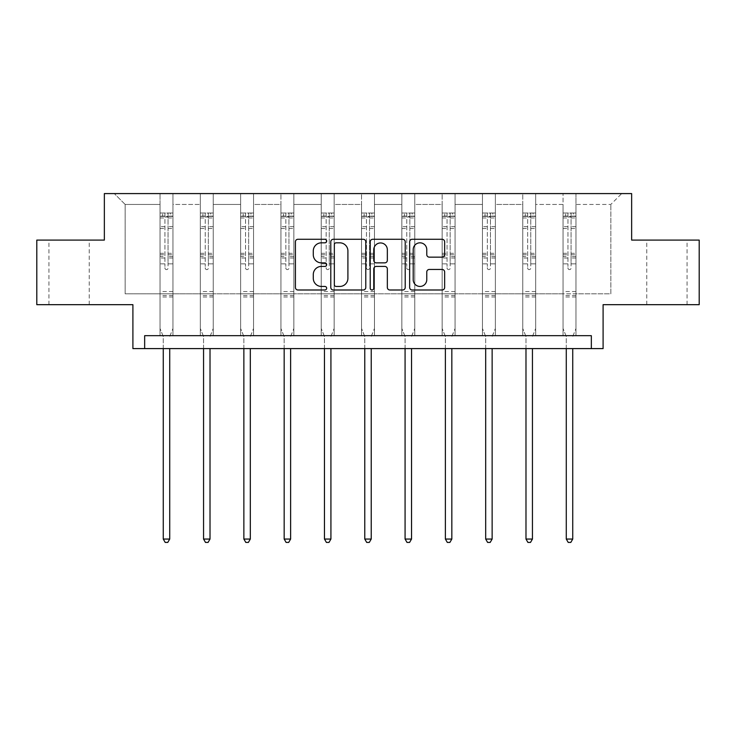 <?xml version="1.0" encoding="UTF-8"?>
<svg xmlns="http://www.w3.org/2000/svg" width="736" height="736" viewBox="0 0 736 736"><rect width="100%" height="100%" fill="white"/><g stroke="black" fill="none" stroke-linecap="round" stroke-linejoin="round"><path stroke-width="0.55" stroke-dasharray="3.68 2.76" d="M326.664 241.049A1.776 1.776 0 0 0 324.889 239.274L297.951 239.274A2.539 2.539 0 0 0 295.412 241.813L295.412 287.454A2.539 2.539 0 0 0 297.951 289.993L324.889 289.993A1.776 1.776 0 0 0 326.664 288.218A1.776 1.776 0 0 0 324.889 286.442L321.402 286.442A8.114 8.114 0 0 1 313.288 278.328L313.288 274.528A8.114 8.114 0 0 1 321.402 266.414L324.889 266.414A1.776 1.776 0 0 0 326.664 264.638A1.776 1.776 0 0 0 324.889 262.862L321.402 262.862A8.114 8.114 0 0 1 313.288 254.748L313.288 250.939A8.114 8.114 0 0 1 321.402 242.825L324.889 242.825A1.776 1.776 0 0 0 326.664 241.049M666.908 240.092L646.76 240.092L666.908 240.092M666.908 304.676L646.76 304.676L666.908 304.676M69.092 240.092L89.24 240.092L69.092 240.092M69.092 304.676L89.24 304.676L69.092 304.676M591.339 348.597L591.339 335.68L591.339 348.597L603.097 348.597L603.097 304.676L699.2 304.676L699.2 240.092L631.644 240.092L631.644 193.586L104.356 193.586L104.356 240.092L36.8 240.092L36.8 304.676L132.903 304.676L132.903 348.597L144.661 348.597L144.661 335.68L591.339 335.68L144.661 335.68L591.339 335.68L591.339 348.597L144.661 348.597L144.661 335.68L144.661 348.597M575.966 293.83L575.966 204.442L610.843 204.442L621.699 193.586L575.966 193.586L621.699 193.586L610.843 204.442L575.966 204.442L575.966 193.586L575.966 335.68L563.049 335.68L575.966 335.68L563.049 335.68L575.966 335.68L575.966 193.586L535.67 193.586L575.966 193.586L575.966 293.83L610.843 293.83L610.843 204.442L610.843 293.83L575.966 293.83L575.966 335.68L575.966 293.83L535.67 293.83L563.049 293.83L563.049 204.442L563.049 293.83L575.966 293.83M522.753 193.586L535.67 193.586L535.67 335.68L522.753 335.68L535.67 335.68L522.753 335.68L535.67 335.68L535.67 193.586L495.365 193.586L522.753 193.586L522.753 335.68L522.753 193.586L522.753 293.83L495.365 293.83L522.753 293.83L522.753 204.442L495.365 204.442L495.365 293.83L495.365 193.586L495.365 335.68L482.448 335.68L495.365 335.68L482.448 335.68L495.365 335.68L495.365 193.586L455.06 193.586L495.365 193.586L495.365 204.442L522.753 204.442L522.753 193.586M442.143 193.586L455.06 193.586L455.06 335.68L442.143 335.68L455.06 335.68L442.143 335.68L455.06 335.68L455.06 193.586L414.764 193.586L442.143 193.586L442.143 335.68L442.143 193.586L442.143 293.83L414.764 293.83L442.143 293.83L442.143 204.442L414.764 204.442L414.764 293.83L414.764 193.586L414.764 335.68L401.847 335.68L414.764 335.68L401.847 335.68L414.764 335.68L414.764 193.586L374.458 193.586L414.764 193.586L414.764 204.442L442.143 204.442L442.143 193.586M361.542 193.586L374.458 193.586L374.458 335.68L361.542 335.68L374.458 335.68L361.542 335.68L374.458 335.68L374.458 193.586L334.153 193.586L361.542 193.586L361.542 335.68L361.542 193.586L361.542 293.83L334.153 293.83L361.542 293.83L361.542 204.442L334.153 204.442L334.153 293.83L334.153 193.586L334.153 335.68L321.236 335.68L334.153 335.68L321.236 335.68L334.153 335.68L334.153 193.586L293.857 193.586L334.153 193.586L334.153 204.442L361.542 204.442L361.542 193.586M280.94 193.586L293.857 193.586L293.857 335.68L280.94 335.68L293.857 335.68L280.94 335.68L293.857 335.68L293.857 193.586L253.552 193.586L280.94 193.586L280.94 335.68L280.94 193.586L280.94 293.83L253.552 293.83L280.94 293.83L280.94 204.442L253.552 204.442L253.552 293.83L253.552 193.586L253.552 335.68L240.635 335.68L253.552 335.68L240.635 335.68L253.552 335.68L253.552 193.586L213.247 193.586L253.552 193.586L253.552 204.442L280.94 204.442L280.94 193.586M200.33 193.586L213.247 193.586L213.247 335.68L200.33 335.68L213.247 335.68L200.33 335.68L213.247 335.68L213.247 193.586L172.951 193.586L200.33 193.586L200.33 335.68L200.33 193.586L200.33 293.83L172.951 293.83L200.33 293.83L200.33 204.442L172.951 204.442L172.951 293.83L172.951 193.586L172.951 335.68L160.034 335.68L172.951 335.68L160.034 335.68L172.951 335.68L172.951 193.586L114.301 193.586L172.951 193.586L172.951 204.442L200.33 204.442L200.33 193.586M563.049 204.442L535.67 204.442L535.67 293.83L535.67 193.586L535.67 204.442L563.049 204.442L563.049 193.586L563.049 335.68L563.049 204.442M482.448 204.442L482.448 293.83L455.06 293.83L482.448 293.83L482.448 204.442L455.06 204.442L455.06 293.83L455.06 193.586L455.06 204.442L482.448 204.442L482.448 193.586L482.448 335.68L482.448 204.442M401.847 204.442L401.847 293.83L374.458 293.83L401.847 293.83L401.847 204.442L374.458 204.442L374.458 293.83L374.458 193.586L374.458 204.442L401.847 204.442L401.847 193.586L401.847 335.68L401.847 204.442M321.236 204.442L321.236 293.83L293.857 293.83L321.236 293.83L321.236 204.442L293.857 204.442L293.857 293.83L293.857 193.586L293.857 204.442L321.236 204.442L321.236 193.586L321.236 335.68L321.236 204.442M240.635 204.442L240.635 293.83L213.247 293.83L240.635 293.83L240.635 204.442L213.247 204.442L213.247 293.83L213.247 193.586L213.247 204.442L240.635 204.442L240.635 193.586L240.635 335.68L240.635 204.442M160.034 204.442L160.034 293.83L125.157 293.83L125.157 204.442L160.034 204.442L125.157 204.442L114.301 193.586L125.157 204.442L125.157 293.83L160.034 293.83L160.034 193.586L160.034 335.68L160.034 204.442M522.753 293.83L535.67 293.83L535.67 335.68L535.67 293.83L522.753 293.83L522.753 335.68L522.753 293.83M482.448 293.83L495.365 293.83L495.365 335.68L495.365 293.83L482.448 293.83L482.448 335.68L482.448 293.83M442.143 293.83L455.06 293.83L455.06 335.68L455.06 293.83L442.143 293.83L442.143 335.68L442.143 293.83M401.847 293.83L414.764 293.83L414.764 335.68L414.764 293.83L401.847 293.83L401.847 335.68L401.847 293.83M361.542 293.83L374.458 293.83L374.458 335.68L374.458 293.83L361.542 293.83L361.542 335.68L361.542 293.83M321.236 293.83L334.153 293.83L334.153 335.68L334.153 293.83L321.236 293.83L321.236 335.68L321.236 293.83M280.94 293.83L293.857 293.83L293.857 335.68L293.857 293.83L280.94 293.83L280.94 335.68L280.94 293.83M240.635 293.83L253.552 293.83L253.552 335.68L253.552 293.83L240.635 293.83L240.635 335.68L240.635 293.83M200.33 293.83L213.247 293.83L213.247 335.68L213.247 293.83L200.33 293.83L200.33 335.68L200.33 293.83M160.034 293.83L172.951 293.83L172.951 335.68L172.951 293.83L160.034 293.83L160.034 335.68L160.034 293.83M563.049 293.83L563.049 335.68L563.049 293.83M365.783 287.454L365.783 241.813A2.539 2.539 0 0 0 363.244 239.274L333.325 239.274A2.539 2.539 0 0 0 330.786 241.813L330.786 287.454A2.539 2.539 0 0 0 333.325 289.993L363.244 289.993A2.539 2.539 0 0 0 365.783 287.454M336.113 242.825A1.776 1.776 0 0 0 334.337 244.6L334.337 284.666A1.776 1.776 0 0 0 336.113 286.442L339.793 286.442A8.114 8.114 0 0 0 347.907 278.328L347.907 250.939A8.114 8.114 0 0 0 339.793 242.825L336.113 242.825M372.756 239.274L402.675 239.274A2.539 2.539 0 0 1 405.214 241.813L405.214 287.454A2.539 2.539 0 0 1 402.675 289.993L389.868 289.993A2.539 2.539 0 0 1 387.338 287.454L387.338 268.944A2.539 2.539 0 0 0 384.799 266.414L376.308 266.414A2.539 2.539 0 0 0 373.768 268.944L373.768 288.218A1.776 1.776 0 0 1 371.993 289.993A1.776 1.776 0 0 1 370.217 288.218L370.217 241.813A2.539 2.539 0 0 1 372.756 239.274M387.338 249.734A6.78 6.78 0 0 0 380.549 242.954A6.78 6.78 0 0 0 373.768 249.734L373.768 260.323A2.539 2.539 0 0 0 376.308 262.862L384.799 262.862A2.539 2.539 0 0 0 387.338 260.323L387.338 249.734M429.3 257.158L442.106 257.158A2.539 2.539 0 0 0 444.645 254.619L444.645 241.813A2.539 2.539 0 0 0 442.106 239.274L412.188 239.274A2.539 2.539 0 0 0 409.648 241.813L409.648 287.454A2.539 2.539 0 0 0 412.188 289.993L442.106 289.993A2.539 2.539 0 0 0 444.645 287.454L444.645 271.989A2.539 2.539 0 0 0 442.106 269.45L429.3 269.45A2.539 2.539 0 0 0 426.77 271.989L426.77 279.662A6.78 6.78 0 0 1 419.989 286.442A6.78 6.78 0 0 1 413.2 279.662L413.2 249.614A6.78 6.78 0 0 1 419.989 242.825A6.78 6.78 0 0 1 426.77 249.614L426.77 254.619A2.539 2.539 0 0 0 429.3 257.158M164.938 268.042A1.546 1.546 149.4 0 0 166.492 269.597A1.546 1.546 -30.6 0 1 164.938 268.042L164.938 263.856L164.938 268.042M172.886 213.017L170.366 213.017L170.366 216.375L172.951 216.375L172.951 213.017L160.034 213.017L160.034 328.495L160.034 263.856L164.938 263.856L164.938 256.542L160.034 256.542M160.034 213.017L160.034 263.856L164.938 263.856L164.938 217.056L168.038 217.056L168.038 253.313L172.951 253.313L172.951 328.495L172.951 263.856L168.038 263.856L168.038 268.042A1.546 1.546 -30.6 0 1 166.492 269.597A1.546 1.546 149.4 0 0 168.038 268.042L168.038 253.313M172.951 216.375L172.951 253.313M172.951 213.017L172.951 263.856L168.038 263.856L168.038 213.339L164.938 213.339L164.938 256.542M170.366 213.017L160.098 213.017M170.366 216.375L162.619 216.375L162.619 213.017M160.034 216.375L172.886 216.375M160.098 216.375L162.619 216.375M169.906 336.058L172.951 328.495L169.906 336.058A2.585 2.585 -30.6 0 0 169.722 337.024A2.585 2.585 -30.6 0 1 169.906 336.058M163.263 348.597L163.263 337.024A2.585 2.585 -30.6 0 0 163.07 336.058L160.034 328.495L163.07 336.058A2.585 2.585 -30.6 0 1 163.263 337.024L163.263 539.056L169.722 539.056L169.722 348.597M172.951 296.976L160.034 296.976M163.263 539.056L165.195 542.414L167.78 542.414L169.722 539.056M164.938 217.056L164.938 213.339M168.038 217.056L168.038 213.339M205.243 268.042A1.546 1.546 149.4 0 0 206.788 269.597A1.546 1.546 -30.6 0 1 205.243 268.042L205.243 263.856L205.243 268.042M213.182 213.017L210.671 213.017L210.671 216.375L213.247 216.375L213.247 213.017L200.33 213.017L200.33 328.495L200.33 263.856L205.243 263.856L205.243 256.542L200.33 256.542M200.33 213.017L200.33 263.856L205.243 263.856L205.243 217.056L208.343 217.056L208.343 253.313L213.247 253.313L213.247 328.495L213.247 263.856L208.343 263.856L208.343 268.042A1.546 1.546 -30.6 0 1 206.788 269.597A1.546 1.546 149.4 0 0 208.343 268.042L208.343 253.313M213.247 216.375L213.247 253.313M213.247 213.017L213.247 263.856L208.343 263.856L208.343 213.339L205.243 213.339L205.243 256.542M210.671 213.017L200.394 213.017M210.671 216.375L202.915 216.375L202.915 213.017M200.33 216.375L213.182 216.375M200.394 216.375L202.915 216.375M210.211 336.058L213.247 328.495L210.211 336.058A2.585 2.585 -30.6 0 0 210.018 337.024A2.585 2.585 -30.6 0 1 210.211 336.058M203.559 348.597L203.559 337.024A2.585 2.585 -30.6 0 0 203.375 336.058L200.33 328.495L203.375 336.058A2.585 2.585 -30.6 0 1 203.559 337.024L203.559 539.056L210.018 539.056L210.018 348.597M213.247 296.976L200.33 296.976M203.559 539.056L205.5 542.414L208.086 542.414L210.018 539.056M205.243 217.056L205.243 213.339M208.343 217.056L208.343 213.339M245.548 268.042A1.546 1.546 149.4 0 0 247.094 269.597A1.546 1.546 -30.6 0 1 245.548 268.042L245.548 263.856L245.548 268.042M253.488 213.017L250.967 213.017L250.967 216.375L253.552 216.375L253.552 213.017L240.635 213.017L240.635 328.495L240.635 263.856L245.548 263.856L245.548 256.542L240.635 256.542M240.635 213.017L240.635 263.856L245.548 263.856L245.548 217.056L248.648 217.056L248.648 253.313L253.552 253.313L253.552 328.495L253.552 263.856L248.648 263.856L248.648 268.042A1.546 1.546 -30.6 0 1 247.094 269.597A1.546 1.546 149.4 0 0 248.648 268.042L248.648 253.313M253.552 216.375L253.552 253.313M253.552 213.017L253.552 263.856L248.648 263.856L248.648 213.339L245.548 213.339L245.548 256.542M250.967 213.017L240.7 213.017M250.967 216.375L243.22 216.375L243.22 213.017M240.635 216.375L253.488 216.375M240.7 216.375L243.22 216.375M250.507 336.058L253.552 328.495L250.507 336.058A2.585 2.585 -30.6 0 0 250.323 337.024A2.585 2.585 -30.6 0 1 250.507 336.058M243.864 348.597L243.864 337.024A2.585 2.585 -30.6 0 0 243.68 336.058L240.635 328.495L243.68 336.058A2.585 2.585 -30.6 0 1 243.864 337.024L243.864 539.056L250.323 539.056L250.323 348.597M253.552 296.976L240.635 296.976M243.864 539.056L245.806 542.414L248.382 542.414L250.323 539.056M245.548 217.056L245.548 213.339M248.648 217.056L248.648 213.339M285.844 268.042A1.546 1.546 149.4 0 0 287.399 269.597A1.546 1.546 -30.6 0 1 285.844 268.042L285.844 263.856L285.844 268.042M293.793 213.017L291.272 213.017L291.272 216.375L293.857 216.375L293.857 213.017L280.94 213.017L280.94 328.495L280.94 263.856L285.844 263.856L285.844 256.542L280.94 256.542M280.94 213.017L280.94 263.856L285.844 263.856L285.844 217.056L288.944 217.056L288.944 253.313L293.857 253.313L293.857 328.495L293.857 263.856L288.944 263.856L288.944 268.042A1.546 1.546 -30.6 0 1 287.399 269.597A1.546 1.546 149.4 0 0 288.944 268.042L288.944 253.313M293.857 216.375L293.857 253.313M293.857 213.017L293.857 263.856L288.944 263.856L288.944 213.339L285.844 213.339L285.844 256.542M291.272 213.017L281.005 213.017M291.272 216.375L283.516 216.375L283.516 213.017M280.94 216.375L293.793 216.375M281.005 216.375L283.516 216.375M290.812 336.058L293.857 328.495L290.812 336.058A2.585 2.585 -30.6 0 0 290.628 337.024A2.585 2.585 -30.6 0 1 290.812 336.058M284.17 348.597L284.17 337.024A2.585 2.585 -30.6 0 0 283.976 336.058L280.94 328.495L283.976 336.058A2.585 2.585 -30.6 0 1 284.17 337.024L284.17 539.056L290.628 539.056L290.628 348.597M293.857 296.976L280.94 296.976M284.17 539.056L286.102 542.414L288.687 542.414L290.628 539.056M285.844 217.056L285.844 213.339M288.944 217.056L288.944 213.339M326.149 268.042A1.546 1.546 149.4 0 0 327.695 269.597A1.546 1.546 -30.6 0 1 326.149 268.042L326.149 263.856L326.149 268.042M334.089 213.017L331.577 213.017L331.577 216.375L334.153 216.375L334.153 213.017L321.236 213.017L321.236 328.495L321.236 263.856L326.149 263.856L326.149 256.542L321.236 256.542M321.236 213.017L321.236 263.856L326.149 263.856L326.149 217.056L329.25 217.056L329.25 253.313L334.153 253.313L334.153 328.495L334.153 263.856L329.25 263.856L329.25 268.042A1.546 1.546 -30.6 0 1 327.695 269.597A1.546 1.546 149.4 0 0 329.25 268.042L329.25 253.313M334.153 216.375L334.153 253.313M334.153 213.017L334.153 263.856L329.25 263.856L329.25 213.339L326.149 213.339L326.149 256.542M331.577 213.017L321.301 213.017M331.577 216.375L323.822 216.375L323.822 213.017M321.236 216.375L334.089 216.375M321.301 216.375L323.822 216.375M331.117 336.058L334.153 328.495L331.117 336.058A2.585 2.585 -30.6 0 0 330.924 337.024A2.585 2.585 -30.6 0 1 331.117 336.058M324.466 348.597L324.466 337.024A2.585 2.585 -30.6 0 0 324.282 336.058L321.236 328.495L324.282 336.058A2.585 2.585 -30.6 0 1 324.466 337.024L324.466 539.056L330.924 539.056L330.924 348.597M334.153 296.976L321.236 296.976M324.466 539.056L326.407 542.414L328.992 542.414L330.924 539.056M326.149 217.056L326.149 213.339M329.25 217.056L329.25 213.339M366.454 268.042A1.546 1.546 149.4 0 0 368 269.597A1.546 1.546 -30.6 0 1 366.454 268.042L366.454 263.856L366.454 268.042M374.394 213.017L371.873 213.017L371.873 216.375L374.458 216.375L374.458 213.017L361.542 213.017L361.542 328.495L361.542 263.856L366.454 263.856L366.454 256.542L361.542 256.542M361.542 213.017L361.542 263.856L366.454 263.856L366.454 217.056L369.546 217.056L369.546 253.313L374.458 253.313L374.458 328.495L374.458 263.856L369.546 263.856L369.546 268.042A1.546 1.546 -30.6 0 1 368 269.597A1.546 1.546 149.4 0 0 369.546 268.042L369.546 253.313M374.458 216.375L374.458 253.313M374.458 213.017L374.458 263.856L369.546 263.856L369.546 213.339L366.454 213.339L366.454 256.542M371.873 213.017L361.606 213.017M371.873 216.375L364.127 216.375L364.127 213.017M361.542 216.375L374.394 216.375M361.606 216.375L364.127 216.375M371.413 336.058L374.458 328.495L371.413 336.058A2.585 2.585 -30.6 0 0 371.229 337.024A2.585 2.585 -30.6 0 1 371.413 336.058M364.771 348.597L364.771 337.024A2.585 2.585 -30.6 0 0 364.587 336.058L361.542 328.495L364.587 336.058A2.585 2.585 -30.6 0 1 364.771 337.024L364.771 539.056L371.229 539.056L371.229 348.597M374.458 296.976L361.542 296.976M364.771 539.056L366.712 542.414L369.288 542.414L371.229 539.056M366.454 217.056L366.454 213.339M369.546 217.056L369.546 213.339M406.75 268.042A1.546 1.546 149.4 0 0 408.305 269.597A1.546 1.546 -30.6 0 1 406.75 268.042L406.75 263.856L406.75 268.042M414.699 213.017L412.178 213.017L412.178 216.375L414.764 216.375L414.764 213.017L401.847 213.017L401.847 328.495L401.847 263.856L406.75 263.856L406.75 256.542L401.847 256.542M401.847 213.017L401.847 263.856L406.75 263.856L406.75 217.056L409.851 217.056L409.851 253.313L414.764 253.313L414.764 328.495L414.764 263.856L409.851 263.856L409.851 268.042A1.546 1.546 -30.6 0 1 408.305 269.597A1.546 1.546 149.4 0 0 409.851 268.042L409.851 253.313M414.764 216.375L414.764 253.313M414.764 213.017L414.764 263.856L409.851 263.856L409.851 213.339L406.75 213.339L406.75 256.542M412.178 213.017L401.911 213.017M412.178 216.375L404.423 216.375L404.423 213.017M401.847 216.375L414.699 216.375M401.911 216.375L404.423 216.375M411.718 336.058L414.764 328.495L411.718 336.058A2.585 2.585 -30.6 0 0 411.534 337.024A2.585 2.585 -30.6 0 1 411.718 336.058M405.076 348.597L405.076 337.024A2.585 2.585 -30.6 0 0 404.883 336.058L401.847 328.495L404.883 336.058A2.585 2.585 -30.6 0 1 405.076 337.024L405.076 539.056L411.534 539.056L411.534 348.597M414.764 296.976L401.847 296.976M405.076 539.056L407.008 542.414L409.593 542.414L411.534 539.056M406.75 217.056L406.75 213.339M409.851 217.056L409.851 213.339M447.056 268.042A1.546 1.546 149.4 0 0 448.601 269.597A1.546 1.546 -30.6 0 1 447.056 268.042L447.056 263.856L447.056 268.042M454.995 213.017L452.484 213.017L452.484 216.375L455.06 216.375L455.06 213.017L442.143 213.017L442.143 328.495L442.143 263.856L447.056 263.856L447.056 256.542L442.143 256.542M442.143 213.017L442.143 263.856L447.056 263.856L447.056 217.056L450.156 217.056L450.156 253.313L455.06 253.313L455.06 328.495L455.06 263.856L450.156 263.856L450.156 268.042A1.546 1.546 -30.6 0 1 448.601 269.597A1.546 1.546 149.4 0 0 450.156 268.042L450.156 253.313M455.06 216.375L455.06 253.313M455.06 213.017L455.06 263.856L450.156 263.856L450.156 213.339L447.056 213.339L447.056 256.542M452.484 213.017L442.207 213.017M452.484 216.375L444.728 216.375L444.728 213.017M442.143 216.375L454.995 216.375M442.207 216.375L444.728 216.375M452.024 336.058L455.06 328.495L452.024 336.058A2.585 2.585 -30.6 0 0 451.83 337.024A2.585 2.585 -30.6 0 1 452.024 336.058M445.372 348.597L445.372 337.024A2.585 2.585 -30.6 0 0 445.188 336.058L442.143 328.495L445.188 336.058A2.585 2.585 -30.6 0 1 445.372 337.024L445.372 539.056L451.83 539.056L451.83 348.597M455.06 296.976L442.143 296.976M445.372 539.056L447.313 542.414L449.898 542.414L451.83 539.056M447.056 217.056L447.056 213.339M450.156 217.056L450.156 213.339M487.352 268.042A1.546 1.546 149.4 0 0 488.906 269.597A1.546 1.546 -30.6 0 1 487.352 268.042L487.352 263.856L487.352 268.042M495.3 213.017L492.78 213.017L492.78 216.375L495.365 216.375L495.365 213.017L482.448 213.017L482.448 328.495L482.448 263.856L487.352 263.856L487.352 256.542L482.448 256.542M482.448 213.017L482.448 263.856L487.352 263.856L487.352 217.056L490.452 217.056L490.452 253.313L495.365 253.313L495.365 328.495L495.365 263.856L490.452 263.856L490.452 268.042A1.546 1.546 -30.6 0 1 488.906 269.597A1.546 1.546 149.4 0 0 490.452 268.042L490.452 253.313M495.365 216.375L495.365 253.313M495.365 213.017L495.365 263.856L490.452 263.856L490.452 213.339L487.352 213.339L487.352 256.542M492.78 213.017L482.512 213.017M492.78 216.375L485.033 216.375L485.033 213.017M482.448 216.375L495.3 216.375M482.512 216.375L485.033 216.375M492.32 336.058L495.365 328.495L492.32 336.058A2.585 2.585 -30.6 0 0 492.136 337.024A2.585 2.585 -30.6 0 1 492.32 336.058M485.677 348.597L485.677 337.024A2.585 2.585 -30.6 0 0 485.493 336.058L482.448 328.495L485.493 336.058A2.585 2.585 -30.6 0 1 485.677 337.024L485.677 539.056L492.136 539.056L492.136 348.597M495.365 296.976L482.448 296.976M485.677 539.056L487.618 542.414L490.194 542.414L492.136 539.056M487.352 217.056L487.352 213.339M490.452 217.056L490.452 213.339M527.657 268.042A1.546 1.546 149.4 0 0 529.212 269.597A1.546 1.546 -30.6 0 1 527.657 268.042L527.657 263.856L527.657 268.042M535.606 213.017L533.085 213.017L533.085 216.375L535.67 216.375L535.67 213.017L522.753 213.017L522.753 328.495L522.753 263.856L527.657 263.856L527.657 256.542L522.753 256.542M522.753 213.017L522.753 263.856L527.657 263.856L527.657 217.056L530.757 217.056L530.757 253.313L535.67 253.313L535.67 328.495L535.67 263.856L530.757 263.856L530.757 268.042A1.546 1.546 -30.6 0 1 529.212 269.597A1.546 1.546 149.4 0 0 530.757 268.042L530.757 253.313M535.67 216.375L535.67 253.313M535.67 213.017L535.67 263.856L530.757 263.856L530.757 213.339L527.657 213.339L527.657 256.542M533.085 213.017L522.818 213.017M533.085 216.375L525.329 216.375L525.329 213.017M522.753 216.375L535.606 216.375M522.818 216.375L525.329 216.375M532.625 336.058L535.67 328.495L532.625 336.058A2.585 2.585 -30.6 0 0 532.441 337.024A2.585 2.585 -30.6 0 1 532.625 336.058M525.982 348.597L525.982 337.024A2.585 2.585 -30.6 0 0 525.789 336.058L522.753 328.495L525.789 336.058A2.585 2.585 -30.6 0 1 525.982 337.024L525.982 539.056L532.441 539.056L532.441 348.597M535.67 296.976L522.753 296.976M525.982 539.056L527.914 542.414L530.5 542.414L532.441 539.056M527.657 217.056L527.657 213.339M530.757 217.056L530.757 213.339M567.962 268.042A1.546 1.546 149.4 0 0 569.508 269.597A1.546 1.546 -30.6 0 1 567.962 268.042L567.962 263.856L567.962 268.042M575.902 213.017L573.381 213.017L573.381 216.375L575.966 216.375L575.966 213.017L563.049 213.017L563.049 328.495L563.049 263.856L567.962 263.856L567.962 256.542L563.049 256.542M563.049 213.017L563.049 263.856L567.962 263.856L567.962 217.056L571.062 217.056L571.062 253.313L575.966 253.313L575.966 328.495L575.966 263.856L571.062 263.856L571.062 268.042A1.546 1.546 -30.6 0 1 569.508 269.597A1.546 1.546 149.4 0 0 571.062 268.042L571.062 253.313M575.966 216.375L575.966 253.313M575.966 213.017L575.966 263.856L571.062 263.856L571.062 213.339L567.962 213.339L567.962 256.542M573.381 213.017L563.114 213.017M573.381 216.375L565.634 216.375L565.634 213.017M563.049 216.375L575.902 216.375M563.114 216.375L565.634 216.375M572.93 336.058L575.966 328.495L572.93 336.058A2.585 2.585 -30.6 0 0 572.737 337.024A2.585 2.585 -30.6 0 1 572.93 336.058M566.278 348.597L566.278 337.024A2.585 2.585 -30.6 0 0 566.094 336.058L563.049 328.495L566.094 336.058A2.585 2.585 -30.6 0 1 566.278 337.024L566.278 539.056L572.737 539.056L572.737 348.597M575.966 296.976L563.049 296.976M566.278 539.056L568.22 542.414L570.805 542.414L572.737 539.056M567.962 217.056L567.962 213.339M571.062 217.056L571.062 213.339M164.938 226.66L160.034 226.66M160.034 228.51L164.938 228.51M160.034 253.313L164.938 253.313M172.951 291.557L160.034 291.557M164.938 258.005L160.034 258.005M172.951 258.005L168.038 258.005M160.034 254.776L164.938 254.776M168.038 254.776L172.951 254.776M172.951 256.542L168.038 256.542M172.951 226.66L168.038 226.66M168.038 228.51L172.951 228.51M164.938 216.108L160.034 216.108M160.034 217.948L164.938 217.948M172.951 216.108L168.038 216.108M168.038 217.948L172.951 217.948M172.951 295.522L160.034 295.522M205.243 226.66L200.33 226.66M200.33 228.51L205.243 228.51M200.33 253.313L205.243 253.313M213.247 291.557L200.33 291.557M205.243 258.005L200.33 258.005M213.247 258.005L208.343 258.005M200.33 254.776L205.243 254.776M208.343 254.776L213.247 254.776M213.247 256.542L208.343 256.542M213.247 226.66L208.343 226.66M208.343 228.51L213.247 228.51M205.243 216.108L200.33 216.108M200.33 217.948L205.243 217.948M213.247 216.108L208.343 216.108M208.343 217.948L213.247 217.948M213.247 295.522L200.33 295.522M245.548 226.66L240.635 226.66M240.635 228.51L245.548 228.51M240.635 253.313L245.548 253.313M253.552 291.557L240.635 291.557M245.548 258.005L240.635 258.005M253.552 258.005L248.648 258.005M240.635 254.776L245.548 254.776M248.648 254.776L253.552 254.776M253.552 256.542L248.648 256.542M253.552 226.66L248.648 226.66M248.648 228.51L253.552 228.51M245.548 216.108L240.635 216.108M240.635 217.948L245.548 217.948M253.552 216.108L248.648 216.108M248.648 217.948L253.552 217.948M253.552 295.522L240.635 295.522M285.844 226.66L280.94 226.66M280.94 228.51L285.844 228.51M280.94 253.313L285.844 253.313M293.857 291.557L280.94 291.557M285.844 258.005L280.94 258.005M293.857 258.005L288.944 258.005M280.94 254.776L285.844 254.776M288.944 254.776L293.857 254.776M293.857 256.542L288.944 256.542M293.857 226.66L288.944 226.66M288.944 228.51L293.857 228.51M285.844 216.108L280.94 216.108M280.94 217.948L285.844 217.948M293.857 216.108L288.944 216.108M288.944 217.948L293.857 217.948M293.857 295.522L280.94 295.522M326.149 226.66L321.236 226.66M321.236 228.51L326.149 228.51M321.236 253.313L326.149 253.313M334.153 291.557L321.236 291.557M326.149 258.005L321.236 258.005M334.153 258.005L329.25 258.005M321.236 254.776L326.149 254.776M329.25 254.776L334.153 254.776M334.153 256.542L329.25 256.542M334.153 226.66L329.25 226.66M329.25 228.51L334.153 228.51M326.149 216.108L321.236 216.108M321.236 217.948L326.149 217.948M334.153 216.108L329.25 216.108M329.25 217.948L334.153 217.948M334.153 295.522L321.236 295.522M366.454 226.66L361.542 226.66M361.542 228.51L366.454 228.51M361.542 253.313L366.454 253.313M374.458 291.557L361.542 291.557M366.454 258.005L361.542 258.005M374.458 258.005L369.546 258.005M361.542 254.776L366.454 254.776M369.546 254.776L374.458 254.776M374.458 256.542L369.546 256.542M374.458 226.66L369.546 226.66M369.546 228.51L374.458 228.51M366.454 216.108L361.542 216.108M361.542 217.948L366.454 217.948M374.458 216.108L369.546 216.108M369.546 217.948L374.458 217.948M374.458 295.522L361.542 295.522M406.75 226.66L401.847 226.66M401.847 228.51L406.75 228.51M401.847 253.313L406.75 253.313M414.764 291.557L401.847 291.557M406.75 258.005L401.847 258.005M414.764 258.005L409.851 258.005M401.847 254.776L406.75 254.776M409.851 254.776L414.764 254.776M414.764 256.542L409.851 256.542M414.764 226.66L409.851 226.66M409.851 228.51L414.764 228.51M406.75 216.108L401.847 216.108M401.847 217.948L406.75 217.948M414.764 216.108L409.851 216.108M409.851 217.948L414.764 217.948M414.764 295.522L401.847 295.522M447.056 226.66L442.143 226.66M442.143 228.51L447.056 228.51M442.143 253.313L447.056 253.313M455.06 291.557L442.143 291.557M447.056 258.005L442.143 258.005M455.06 258.005L450.156 258.005M442.143 254.776L447.056 254.776M450.156 254.776L455.06 254.776M455.06 256.542L450.156 256.542M455.06 226.66L450.156 226.66M450.156 228.51L455.06 228.51M447.056 216.108L442.143 216.108M442.143 217.948L447.056 217.948M455.06 216.108L450.156 216.108M450.156 217.948L455.06 217.948M455.06 295.522L442.143 295.522M487.352 226.66L482.448 226.66M482.448 228.51L487.352 228.51M482.448 253.313L487.352 253.313M495.365 291.557L482.448 291.557M487.352 258.005L482.448 258.005M495.365 258.005L490.452 258.005M482.448 254.776L487.352 254.776M490.452 254.776L495.365 254.776M495.365 256.542L490.452 256.542M495.365 226.66L490.452 226.66M490.452 228.51L495.365 228.51M487.352 216.108L482.448 216.108M482.448 217.948L487.352 217.948M495.365 216.108L490.452 216.108M490.452 217.948L495.365 217.948M495.365 295.522L482.448 295.522M527.657 226.66L522.753 226.66M522.753 228.51L527.657 228.51M522.753 253.313L527.657 253.313M535.67 291.557L522.753 291.557M527.657 258.005L522.753 258.005M535.67 258.005L530.757 258.005M522.753 254.776L527.657 254.776M530.757 254.776L535.67 254.776M535.67 256.542L530.757 256.542M535.67 226.66L530.757 226.66M530.757 228.51L535.67 228.51M527.657 216.108L522.753 216.108M522.753 217.948L527.657 217.948M535.67 216.108L530.757 216.108M530.757 217.948L535.67 217.948M535.67 295.522L522.753 295.522M567.962 226.66L563.049 226.66M563.049 228.51L567.962 228.51M563.049 253.313L567.962 253.313M575.966 291.557L563.049 291.557M567.962 258.005L563.049 258.005M575.966 258.005L571.062 258.005M563.049 254.776L567.962 254.776M571.062 254.776L575.966 254.776M575.966 256.542L571.062 256.542M575.966 226.66L571.062 226.66M571.062 228.51L575.966 228.51M567.962 216.108L563.049 216.108M563.049 217.948L567.962 217.948M575.966 216.108L571.062 216.108M571.062 217.948L575.966 217.948M575.966 295.522L563.049 295.522M646.76 304.676L646.76 240.092M48.944 304.676L48.944 240.092M89.24 304.676L89.24 240.092M687.056 304.676L687.056 240.092"/><path stroke-width="1.1" d="M326.664 241.049A1.776 1.776 0 0 0 324.889 239.274L297.951 239.274A2.539 2.539 0 0 0 295.412 241.813L295.412 287.454A2.539 2.539 0 0 0 297.951 289.993L324.889 289.993A1.776 1.776 0 0 0 326.664 288.218A1.776 1.776 0 0 0 324.889 286.442L321.402 286.442A8.114 8.114 0 0 1 313.288 278.328L313.288 274.528A8.114 8.114 0 0 1 321.402 266.414L324.889 266.414A1.776 1.776 0 0 0 326.664 264.638A1.776 1.776 0 0 0 324.889 262.862L321.402 262.862A8.114 8.114 0 0 1 313.288 254.748L313.288 250.939A8.114 8.114 0 0 1 321.402 242.825L324.889 242.825A1.776 1.776 0 0 0 326.664 241.049M36.8 240.092L36.8 304.676L132.903 304.676L132.903 348.597L603.097 348.597L603.097 304.676L699.2 304.676L699.2 240.092L631.644 240.092L631.644 193.586L104.356 193.586L104.356 240.092L36.8 240.092M442.106 257.158A2.539 2.539 0 0 0 444.645 254.619L444.645 241.813A2.539 2.539 0 0 0 442.106 239.274L412.188 239.274A2.539 2.539 0 0 0 409.648 241.813L409.648 287.454A2.539 2.539 0 0 0 412.188 289.993L442.106 289.993A2.539 2.539 0 0 0 444.645 287.454L444.645 271.989A2.539 2.539 0 0 0 442.106 269.45L429.3 269.45A2.539 2.539 0 0 0 426.77 271.989L426.77 279.662A6.78 6.78 0 0 1 419.989 286.442A6.78 6.78 0 0 1 413.2 279.662L413.2 249.614A6.78 6.78 0 0 1 419.989 242.825A6.78 6.78 0 0 1 426.77 249.614L426.77 254.619A2.539 2.539 0 0 0 429.3 257.158L442.106 257.158M591.339 348.597L591.339 335.68L144.661 335.68L144.661 348.597M365.783 241.813A2.539 2.539 0 0 0 363.244 239.274L333.325 239.274A2.539 2.539 0 0 0 330.786 241.813L330.786 287.454A2.539 2.539 0 0 0 333.325 289.993L363.244 289.993A2.539 2.539 0 0 0 365.783 287.454L365.783 241.813M372.756 239.274L402.675 239.274A2.539 2.539 0 0 1 405.214 241.813L405.214 287.454A2.539 2.539 0 0 1 402.675 289.993L389.868 289.993A2.539 2.539 0 0 1 387.338 287.454L387.338 268.944A2.539 2.539 0 0 0 384.799 266.414L376.308 266.414A2.539 2.539 0 0 0 373.768 268.944L373.768 288.218A1.776 1.776 0 0 1 371.993 289.993A1.776 1.776 0 0 1 370.217 288.218L370.217 241.813A2.539 2.539 0 0 1 372.756 239.274M336.113 242.825A1.776 1.776 0 0 0 334.337 244.6L334.337 284.666A1.776 1.776 0 0 0 336.113 286.442L339.793 286.442A8.114 8.114 0 0 0 347.907 278.328L347.907 250.939A8.114 8.114 0 0 0 339.793 242.825L336.113 242.825M387.338 249.734A6.78 6.78 0 0 0 380.549 242.954A6.78 6.78 0 0 0 373.768 249.734L373.768 260.323A2.539 2.539 0 0 0 376.308 262.862L384.799 262.862A2.539 2.539 0 0 0 387.338 260.323L387.338 249.734M163.263 348.597L163.263 539.056L169.722 539.056L169.722 348.597M169.722 539.056L167.78 542.414L165.195 542.414L163.263 539.056M203.559 348.597L203.559 539.056L210.018 539.056L210.018 348.597M210.018 539.056L208.086 542.414L205.5 542.414L203.559 539.056M243.864 348.597L243.864 539.056L250.323 539.056L250.323 348.597M250.323 539.056L248.382 542.414L245.806 542.414L243.864 539.056M284.17 348.597L284.17 539.056L290.628 539.056L290.628 348.597M290.628 539.056L288.687 542.414L286.102 542.414L284.17 539.056M324.466 348.597L324.466 539.056L330.924 539.056L330.924 348.597M330.924 539.056L328.992 542.414L326.407 542.414L324.466 539.056M364.771 348.597L364.771 539.056L371.229 539.056L371.229 348.597M371.229 539.056L369.288 542.414L366.712 542.414L364.771 539.056M405.076 348.597L405.076 539.056L411.534 539.056L411.534 348.597M411.534 539.056L409.593 542.414L407.008 542.414L405.076 539.056M445.372 348.597L445.372 539.056L451.83 539.056L451.83 348.597M451.83 539.056L449.898 542.414L447.313 542.414L445.372 539.056M485.677 348.597L485.677 539.056L492.136 539.056L492.136 348.597M492.136 539.056L490.194 542.414L487.618 542.414L485.677 539.056M525.982 348.597L525.982 539.056L532.441 539.056L532.441 348.597M532.441 539.056L530.5 542.414L527.914 542.414L525.982 539.056M566.278 348.597L566.278 539.056L572.737 539.056L572.737 348.597M572.737 539.056L570.805 542.414L568.22 542.414L566.278 539.056"/></g></svg>
